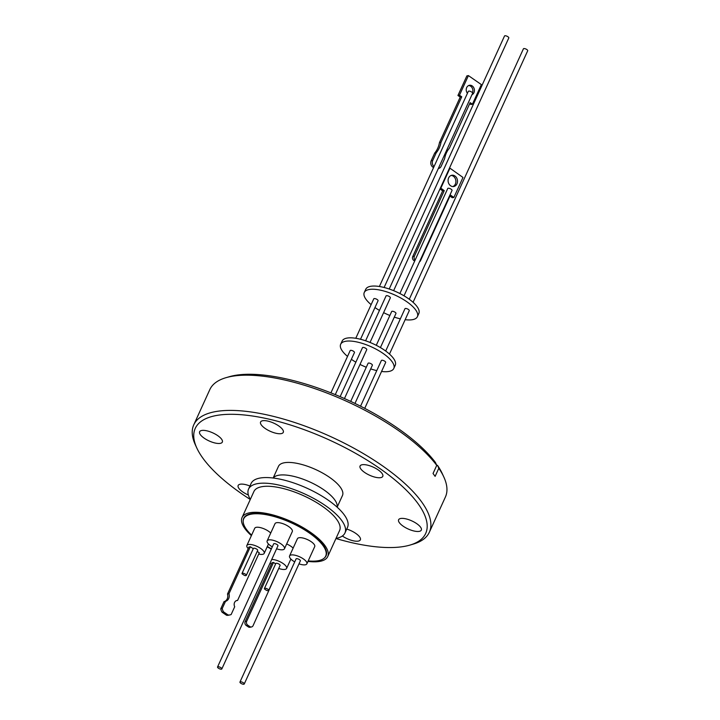 <?xml version="1.0" encoding="UTF-8"?>
<svg xmlns="http://www.w3.org/2000/svg" width="720" height="720" viewBox="0 0 720 720"><rect width="100%" height="100%" fill="white"/><g stroke="black" fill="none" stroke-linecap="round" stroke-linejoin="round"><path stroke-width="1.08" d="M335.952 538.524A126.63 45.072 -155.5 0 0 406.962 545.859A126.63 45.072 -155.5 0 0 409.896 545.103A126.63 45.072 -155.5 0 0 373.923 464.499A126.63 45.072 -155.5 0 0 213.984 415.989A126.63 45.072 -155.5 0 0 196.803 447.984A126.63 45.072 -155.5 0 0 250.281 499.473M409.896 545.103L413.208 544.131A129.456 46.071 -155.5 0 0 429.363 532.206A129.456 46.071 -155.5 0 0 355.752 449.235A129.456 46.071 -155.5 0 0 212.922 412.137A129.456 46.071 -155.5 0 0 193.761 424.836A129.456 46.071 -155.5 0 0 195.363 444.852L196.803 447.984M281.439 433.584A12.474 4.437 24.5 0 1 267.669 430.002A12.474 4.437 24.5 0 1 260.577 422.01A12.474 4.437 24.5 0 1 262.422 420.786A12.474 4.437 24.5 0 1 276.192 424.359A12.474 4.437 24.5 0 1 283.284 432.36A12.474 4.437 24.5 0 1 281.439 433.584M220.482 443.322A12.474 4.437 24.5 0 1 206.712 439.74A12.474 4.437 24.5 0 1 199.62 431.748A12.474 4.437 24.5 0 1 201.465 430.524A12.474 4.437 24.5 0 1 215.235 434.097A12.474 4.437 24.5 0 1 222.327 442.098A12.474 4.437 24.5 0 1 220.482 443.322M248.373 495.009A12.474 4.437 24.5 0 1 238.158 485.487A12.474 4.437 24.5 0 1 240.012 484.263A12.474 4.437 24.5 0 1 249.948 486.018M346.734 529.065A12.474 4.437 24.5 0 1 360.36 539.838A12.474 4.437 24.5 0 1 358.515 541.062A12.474 4.437 24.5 0 1 342.351 536.013M419.472 531.324A12.474 4.437 24.5 0 1 405.702 527.751A12.474 4.437 24.5 0 1 398.61 519.759A12.474 4.437 24.5 0 1 400.455 518.535A12.474 4.437 24.5 0 1 414.225 522.108A12.474 4.437 24.5 0 1 421.317 530.1A12.474 4.437 24.5 0 1 419.472 531.324M380.934 477.585A12.474 4.437 24.5 0 1 367.164 474.012A12.474 4.437 24.5 0 1 360.072 466.011A12.474 4.437 24.5 0 1 361.917 464.787A12.474 4.437 24.5 0 1 375.687 468.36A12.474 4.437 24.5 0 1 382.779 476.361A12.474 4.437 24.5 0 1 380.934 477.585M273.15 478.017L278.469 466.344A35.163 12.519 24.5 0 1 283.671 462.888A35.163 12.519 24.5 0 1 322.47 472.968A35.163 12.519 24.5 0 1 342.468 495.504L337.149 507.186M429.363 532.206L445.419 496.98A129.456 46.071 -155.5 0 0 443.817 476.964A129.456 46.071 -155.5 0 0 438.813 468.261L435.114 476.37L433.044 473.49L436.743 465.381A129.456 46.071 -155.5 0 0 338.409 397.701A129.456 46.071 -155.5 0 0 228.978 376.911A129.456 46.071 -155.5 0 0 225.972 377.685A129.456 46.071 -155.5 0 0 209.817 389.61L193.761 424.836M250.335 499.365A52.956 18.846 24.5 0 1 248.562 489.069A52.956 18.846 24.5 0 1 256.392 483.867A52.956 18.846 24.5 0 1 314.829 499.05A52.956 18.846 24.5 0 1 344.943 532.989A52.956 18.846 24.5 0 1 337.104 538.182A52.956 18.846 24.5 0 1 336.006 538.407M344.943 532.989L347.499 527.391A52.956 18.846 -155.5 0 0 317.385 493.443A52.956 18.846 -155.5 0 0 258.948 478.269A52.956 18.846 -155.5 0 0 251.109 483.462L248.562 489.069M251.388 535.608A47.079 16.758 24.5 0 1 242.055 517.527L253.917 491.508A47.079 16.758 24.5 0 1 260.883 486.891A47.079 16.758 24.5 0 1 312.822 500.373A47.079 16.758 24.5 0 1 339.588 530.55L327.726 556.569A47.079 16.758 24.5 0 1 320.76 561.186A47.079 16.758 24.5 0 1 307.98 561.393M242.055 517.527A47.079 16.758 24.5 0 1 249.021 512.91A47.079 16.758 24.5 0 1 300.96 526.401A47.079 16.758 24.5 0 1 327.726 556.569M243.189 520.974A45.243 16.101 24.5 0 1 243.729 518.292A45.243 16.101 24.5 0 1 250.425 513.855A45.243 16.101 24.5 0 1 300.33 526.815A45.243 16.101 24.5 0 1 326.061 555.813A45.243 16.101 24.5 0 1 324.378 557.982M251.613 535.122A45.054 16.038 24.5 0 1 243.711 518.769A45.054 16.038 24.5 0 1 250.38 514.35A45.054 16.038 24.5 0 1 300.087 527.256A45.054 16.038 24.5 0 1 325.701 556.128A45.054 16.038 24.5 0 1 319.032 560.556A45.054 16.038 24.5 0 1 308.205 560.907M271.71 559.494A9.513 3.384 24.5 0 1 281.916 562.761A9.513 3.384 24.5 0 1 286.596 568.44A9.513 3.384 24.5 0 1 285.192 569.367A9.513 3.384 24.5 0 1 279.099 568.584M286.659 543.96A9.513 3.384 24.5 0 1 293.13 548.118M294.714 561.897A9.513 3.384 24.5 0 1 293.283 561.006A9.513 3.384 24.5 0 1 289.566 555.939A9.513 3.384 24.5 0 1 303.147 558.765A9.513 3.384 24.5 0 1 306.873 563.832A9.513 3.384 24.5 0 1 298.998 563.85M289.566 555.939L297.405 538.731A9.513 3.384 24.5 0 1 310.995 541.548A9.513 3.384 24.5 0 1 314.712 546.615L306.873 563.832M248.202 548.604A9.513 3.384 24.5 0 1 246.879 545.49A9.513 3.384 24.5 0 1 248.292 544.563A9.513 3.384 24.5 0 1 258.786 547.281A9.513 3.384 24.5 0 1 264.186 553.383A9.513 3.384 24.5 0 1 262.782 554.31A9.513 3.384 24.5 0 1 258.705 554.085M246.879 545.49L254.727 528.282A9.513 3.384 24.5 0 1 256.131 527.346A9.513 3.384 24.5 0 1 270.72 533.061M272.304 546.84A9.513 3.384 24.5 0 1 270.873 545.949A9.513 3.384 24.5 0 1 267.156 540.882A9.513 3.384 24.5 0 1 280.746 543.708A9.513 3.384 24.5 0 1 284.463 548.775A9.513 3.384 24.5 0 1 276.588 548.784M267.156 540.882L275.004 523.674A9.513 3.384 24.5 0 1 288.585 526.491A9.513 3.384 24.5 0 1 292.311 531.558L284.463 548.775M239.958 682.047L296.073 558.909A2.358 0.837 24.5 0 1 299.439 559.611A2.358 0.837 24.5 0 1 300.357 560.862L244.242 684A2.358 0.837 24.5 0 1 240.876 683.298A2.358 0.837 24.5 0 1 239.958 682.047A2.358 0.837 24.5 0 1 243.324 682.749A2.358 0.837 24.5 0 1 244.242 684M242.01 573.435L253.395 548.46A2.358 0.837 24.5 0 1 253.746 548.226A2.358 0.837 24.5 0 1 256.338 548.901A2.358 0.837 24.5 0 1 257.679 550.413L246.294 575.388A2.358 0.837 24.5 0 1 245.943 575.622A2.358 0.837 24.5 0 1 244.413 575.415L242.037 573.804A2.358 0.837 24.5 0 1 242.01 573.435A2.358 0.837 24.5 0 1 242.361 573.21A2.358 0.837 24.5 0 1 244.953 573.885A2.358 0.837 24.5 0 1 246.294 575.388M217.548 666.99L273.672 543.852A2.358 0.837 24.5 0 1 277.029 544.554A2.358 0.837 24.5 0 1 277.956 545.805L221.832 668.943A2.358 0.837 24.5 0 1 218.475 668.241A2.358 0.837 24.5 0 1 217.548 666.99A2.358 0.837 24.5 0 1 220.914 667.692A2.358 0.837 24.5 0 1 221.832 668.943M226.584 615.276L222.093 612.225L223.578 611.91L228.069 614.961L226.584 615.276A7.425 6.255 -102 0 0 228.519 615.231L230.004 614.907A7.425 6.255 -102 0 0 231.156 614.52L234.702 606.744A4.356 3.672 -102 0 1 234.558 602.487A4.356 3.672 -102 0 1 236.952 600.462A4.356 3.672 -102 0 1 237.6 600.399L236.331 600.669M393.633 290.664L508.797 37.953A2.358 0.837 -155.5 0 0 507.879 36.702A2.358 0.837 -155.5 0 0 504.513 36L389.214 289.008M413.073 302.301L527.706 50.76A2.358 0.837 -155.5 0 0 526.788 49.509A2.358 0.837 -155.5 0 0 523.422 48.807L409.284 299.259M404.019 295.803L452.034 190.44A2.358 0.837 -155.5 0 0 451.116 189.18A2.358 0.837 -155.5 0 0 447.75 188.487L399.879 293.535M384.102 287.487L472.608 93.294A2.358 0.837 -155.5 0 0 471.69 92.043A2.358 0.837 -155.5 0 0 468.324 91.341L379.386 286.506M448.623 177.921A5.715 4.689 -98.7 0 1 451.926 175.239A5.715 4.689 -98.7 0 1 456.588 177.795A5.715 4.689 -98.7 0 1 456.957 183.852A5.715 4.689 -98.7 0 1 453.654 186.534A5.715 4.689 -98.7 0 1 448.992 183.978A5.715 4.689 -98.7 0 1 448.623 177.921M452.844 186.57A5.715 4.689 81.3 0 0 455.355 184.095A5.715 4.689 81.3 0 0 451.143 175.446M471.969 94.698A4.896 4.077 79.6 0 0 473.967 92.637A4.896 4.077 79.6 0 0 473.589 87.408A4.896 4.077 79.6 0 0 469.44 85.293A4.896 4.077 79.6 0 0 466.686 87.579A4.896 4.077 79.6 0 0 467.424 93.321M472.491 92.781A4.896 4.077 79.6 0 0 468.693 85.527M434.034 166.581A4.707 3.924 -100.4 0 1 432.738 160.452L436.221 152.811A22.905 19.071 79.6 0 0 441 142.317L461.745 96.804L459.477 95.22L468.414 75.6L481.365 84.6L472.428 104.22L470.151 102.636L449.406 148.158A22.905 19.071 79.6 0 0 446.391 152.964A22.905 19.071 79.6 0 0 444.627 158.643L441.144 166.284A4.707 3.924 -100.4 0 1 438.498 168.489A4.707 3.924 -100.4 0 1 438.327 168.507L438.498 168.489M417.384 316.701L418.842 313.497A29.187 10.386 -155.5 0 0 407.43 297.954A29.187 10.386 -155.5 0 0 365.724 289.296L364.266 292.491A29.187 10.386 24.5 0 1 405.972 301.158A29.187 10.386 24.5 0 1 417.384 316.701A29.187 10.386 24.5 0 1 405.144 319.689M400.365 318.834A29.187 10.386 24.5 0 1 394.299 317.124M389.871 315.486A29.187 10.386 24.5 0 1 383.607 312.651M379.458 310.401A29.187 10.386 24.5 0 1 375.678 308.043A29.187 10.386 24.5 0 1 374.967 307.548M360.513 339.264L378.063 300.753A2.358 0.837 -155.5 0 0 377.136 299.502A2.358 0.837 -155.5 0 0 373.779 298.809L355.788 338.274M380.421 347.58L395.964 313.47A2.358 0.837 -155.5 0 0 395.046 312.219A2.358 0.837 -155.5 0 0 391.68 311.517L376.281 345.303M389.475 354.078L409.257 310.662A2.358 0.837 -155.5 0 0 408.339 309.411A2.358 0.837 -155.5 0 0 404.973 308.709L385.695 351.027M370.035 342.441L390.348 297.855A2.358 0.837 -155.5 0 0 389.43 296.604A2.358 0.837 -155.5 0 0 386.073 295.902L365.616 340.785M393.786 368.478L395.253 365.274A29.187 10.386 -155.5 0 0 383.832 349.731A29.187 10.386 -155.5 0 0 342.135 341.064L340.668 344.268A29.187 10.386 24.5 0 1 382.374 352.935A29.187 10.386 24.5 0 1 393.786 368.478A29.187 10.386 24.5 0 1 381.555 371.466M376.767 370.611A29.187 10.386 24.5 0 1 370.71 368.892M366.282 367.263A29.187 10.386 24.5 0 1 360.009 364.428M355.869 362.178A29.187 10.386 24.5 0 1 352.089 359.811A29.187 10.386 24.5 0 1 351.369 359.325M335.277 394.623L354.465 352.53A2.358 0.837 -155.5 0 0 353.547 351.279A2.358 0.837 -155.5 0 0 350.181 350.577L330.912 392.868M364.734 408.357L385.668 362.439A2.358 0.837 -155.5 0 0 384.741 361.188A2.358 0.837 -155.5 0 0 381.384 360.486L360.549 406.206M344.457 398.556L366.759 349.632A2.358 0.837 -155.5 0 0 365.841 348.381A2.358 0.837 -155.5 0 0 362.475 347.679L340.146 396.675M354.969 403.434L372.375 365.247A2.358 0.837 -155.5 0 0 371.448 363.987A2.358 0.837 -155.5 0 0 368.091 363.294L350.712 401.409M225.972 377.685L229.284 376.722A126.63 45.072 24.5 0 1 336.537 395.145A126.63 45.072 24.5 0 1 435.429 462.465L436.743 465.381M436.644 465.165L437.499 465.345A126.63 45.072 24.5 0 1 442.377 473.832L443.817 476.964M438.813 468.261L437.499 465.345M271.305 549.045A47.079 16.758 24.5 0 1 267.192 546.786M271.422 548.775A45.054 16.038 24.5 0 1 267.318 546.507M271.278 564.291A9.513 3.384 24.5 0 1 270.081 563.067M245.151 621.612L271.971 562.761L273.51 562.437L246.69 621.279L245.151 621.612A2.826 2.376 78 0 0 246.195 625.464L248.337 626.913A2.826 2.376 78 0 0 250.02 627.273L251.55 626.949A2.826 2.376 -102 0 1 249.867 626.589L248.337 626.913M275.634 563.877L273.51 562.437M264.42 588.501L275.805 563.517A2.358 0.837 24.5 0 1 278.289 563.733A2.358 0.837 24.5 0 1 280.089 565.47L268.704 590.445A2.358 0.837 24.5 0 1 266.391 590.319L264.582 589.086A2.358 0.837 24.5 0 1 264.42 588.501A2.358 0.837 24.5 0 1 266.904 588.708A2.358 0.837 24.5 0 1 268.704 590.445M251.55 626.949A2.826 2.376 -102 0 0 253.098 625.635L279.585 566.568M257.22 551.412L259.281 552.807L237.6 600.399M222.093 612.225A7.425 6.255 -102 0 1 220.77 608.787L224.028 601.632A6.129 5.157 78 0 0 227.493 594.045L248.895 547.074L250.38 546.759L253.278 548.721M246.195 625.464L247.734 625.131L249.867 626.589M247.734 625.131A2.826 2.376 -102 0 1 246.69 621.279M223.578 611.91A7.425 6.255 -102 0 1 222.255 608.472L220.77 608.787M230.004 614.907A7.425 6.255 -102 0 1 228.069 614.961M250.38 546.759L228.978 593.721L227.493 594.045M228.978 593.721A6.129 5.157 -102 0 1 225.522 601.317L224.028 601.632M225.522 601.317L222.255 608.472M419.517 261.792A2.826 2.322 81.3 0 0 420.516 260.685L450.432 195.03L453.87 197.469L462.987 177.453L449.946 168.174L440.829 188.19L444.258 190.629L414.342 256.284A2.826 2.322 81.3 0 0 415.143 260.028M414.342 256.284L412.749 256.527A2.826 2.322 81.3 0 0 413.712 260.397L414.666 261.081M433.557 167.634L432.882 167.166L433.845 166.995M412.749 256.527L442.665 190.872L444.258 190.629M442.665 190.872L439.974 188.964M440.298 188.271L440.829 188.19M449.415 168.255L449.946 168.174M449.964 196.074L452.268 197.721L453.87 197.469M472.428 104.22L470.889 104.499L469.683 103.662M468.414 75.6L466.875 75.888L457.938 95.499L459.477 95.22M461.745 96.804L460.206 97.083L457.938 95.499M441 142.317L439.461 142.605L460.206 97.083M436.221 152.811L434.682 153.09A22.905 19.071 79.6 0 0 439.461 142.605M432.738 160.452L431.199 160.731L434.682 153.09M431.199 160.731A4.707 3.924 79.6 0 0 432.882 167.166M371.124 304.632A29.187 10.386 24.5 0 1 364.266 292.491M347.526 356.409A29.187 10.386 24.5 0 1 340.668 344.268M273.249 478.026A35.163 12.519 24.5 0 1 277.983 475.38A35.163 12.519 24.5 0 1 323.019 489.267A35.163 12.519 24.5 0 1 337.068 507.114M413.712 260.397L415.08 260.19M325.701 556.128L326.493 554.4M286.596 568.44L290.88 559.044M264.186 553.383L268.47 543.987M243.711 518.769L244.503 517.032"/></g></svg>
